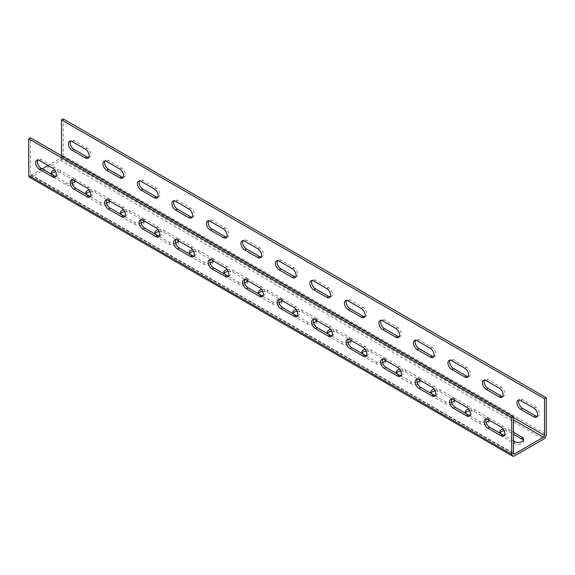 <?xml version="1.0" encoding="UTF-8"?>
<svg xmlns="http://www.w3.org/2000/svg" width="575" height="575" viewBox="0 0 575 575"><rect width="100%" height="100%" fill="white"/><g stroke="black" fill="none" stroke-linecap="round" stroke-linejoin="round"><path stroke-width="0.43" stroke-dasharray="2.88 2.16" d="M29.555 177.251A3.903 2.257 120 0 0 31.51 177.057L60.49 160.324A3.903 2.257 120 0 0 63.25 155.545L63.25 118.896M61.525 155.746L61.525 156.537A1.466 0.848 -60 0 1 60.49 158.333L48.07 165.499M42.205 168.892L31.51 175.066A1.466 0.848 -60 0 1 30.777 175.138A1.466 0.848 -60 0 1 30.475 174.469L30.475 137.813M55.962 176.374A5.369 3.098 -120 0 0 56.961 176.13A5.369 3.098 -120 0 0 57.788 171.824A5.369 3.098 -120 0 0 54.28 167.095L41.17 159.527A5.369 3.098 -120 0 0 38.489 159.261A5.369 3.098 -120 0 0 37.763 160.008M90.462 196.298A5.369 3.098 -120 0 0 91.461 196.046A5.369 3.098 -120 0 0 92.288 191.741A5.369 3.098 -120 0 0 88.78 187.012L75.67 179.443A5.369 3.098 -120 0 0 72.989 179.177A5.369 3.098 -120 0 0 72.263 179.925M124.962 216.214A5.369 3.098 -120 0 0 125.961 215.963A5.369 3.098 -120 0 0 126.788 211.665A5.369 3.098 -120 0 0 123.28 206.935L110.17 199.367A5.369 3.098 -120 0 0 107.489 199.101A5.369 3.098 -120 0 0 106.763 199.841M159.462 236.131A5.369 3.098 -120 0 0 160.461 235.879A5.369 3.098 -120 0 0 161.287 231.581A5.369 3.098 -120 0 0 157.78 226.852L144.67 219.283A5.369 3.098 -120 0 0 141.989 219.018A5.369 3.098 -120 0 0 141.263 219.758M193.962 256.055A5.369 3.098 -120 0 0 194.961 255.803A5.369 3.098 -120 0 0 195.787 251.498A5.369 3.098 -120 0 0 192.28 246.768L179.17 239.2A5.369 3.098 -120 0 0 176.489 238.934A5.369 3.098 -120 0 0 175.763 239.682M228.462 275.971A5.369 3.098 -120 0 0 229.461 275.72A5.369 3.098 -120 0 0 230.287 271.414A5.369 3.098 -120 0 0 226.78 266.685L213.67 259.117A5.369 3.098 -120 0 0 210.989 258.851A5.369 3.098 -120 0 0 210.263 259.598M262.962 295.888A5.369 3.098 -120 0 0 263.961 295.636A5.369 3.098 -120 0 0 264.787 291.338A5.369 3.098 -120 0 0 261.28 286.609L248.17 279.04A5.369 3.098 -120 0 0 245.489 278.774A5.369 3.098 -120 0 0 244.763 279.515M297.462 315.804A5.369 3.098 -120 0 0 298.461 315.553A5.369 3.098 -120 0 0 299.287 311.255A5.369 3.098 -120 0 0 295.78 306.525L282.67 298.957A5.369 3.098 -120 0 0 279.989 298.691A5.369 3.098 -120 0 0 279.263 299.431M331.962 335.728A5.369 3.098 -120 0 0 332.961 335.477A5.369 3.098 -120 0 0 333.787 331.171A5.369 3.098 -120 0 0 330.28 326.442L317.17 318.873A5.369 3.098 -120 0 0 314.489 318.607A5.369 3.098 -120 0 0 313.763 319.355M366.462 355.645A5.369 3.098 -120 0 0 367.461 355.393A5.369 3.098 -120 0 0 368.287 351.088A5.369 3.098 -120 0 0 364.78 346.358L351.67 338.79A5.369 3.098 -120 0 0 348.989 338.524A5.369 3.098 -120 0 0 348.263 339.272M400.962 375.561A5.369 3.098 -120 0 0 401.961 375.31A5.369 3.098 -120 0 0 402.787 371.012A5.369 3.098 -120 0 0 399.28 366.282L386.17 358.714A5.369 3.098 -120 0 0 383.489 358.448A5.369 3.098 -120 0 0 382.763 359.188M435.462 395.478A5.369 3.098 -120 0 0 436.461 395.226A5.369 3.098 -120 0 0 437.287 390.928A5.369 3.098 -120 0 0 433.78 386.199L420.67 378.63A5.369 3.098 -120 0 0 417.989 378.364A5.369 3.098 -120 0 0 417.263 379.112M469.962 415.402A5.369 3.098 -120 0 0 470.961 415.15A5.369 3.098 -120 0 0 471.787 410.845A5.369 3.098 -120 0 0 468.28 406.115L455.17 398.547A5.369 3.098 -120 0 0 452.489 398.281A5.369 3.098 -120 0 0 451.763 399.028M504.462 435.318A5.369 3.098 -120 0 0 505.461 435.067A5.369 3.098 -120 0 0 506.287 430.761A5.369 3.098 -120 0 0 502.78 426.032L489.67 418.463A5.369 3.098 -120 0 0 486.989 418.198A5.369 3.098 -120 0 0 486.263 418.945M73.765 180.342A5.369 3.098 0 0 0 73.6 180.241L60.49 172.673L60.49 170.682L73.6 178.25A5.369 3.098 0 0 1 75.174 180.442L75.174 182.433A5.369 3.098 0 0 0 74.887 181.441M60.49 170.682A5.369 3.098 0 0 0 54.639 170.013M52.864 175.044A5.369 3.098 0 0 0 52.9 175.066L66.01 182.634A5.369 3.098 0 0 0 72.098 183.245M75.059 181.082A5.369 3.098 0 0 0 75.174 180.442M89.139 189.93A5.369 3.098 180 0 1 94.99 190.598L108.1 198.167A5.369 3.098 180 0 1 109.674 200.359A5.369 3.098 180 0 1 109.559 200.998M106.598 203.162A5.369 3.098 180 0 1 100.51 202.551L87.4 194.982A5.369 3.098 180 0 1 87.364 194.961M123.639 209.846A5.369 3.098 180 0 1 129.49 210.522L142.6 218.09A5.369 3.098 180 0 1 144.174 220.275A5.369 3.098 180 0 1 144.059 220.922M141.098 223.078A5.369 3.098 180 0 1 135.01 222.467L121.9 214.899A5.369 3.098 180 0 1 121.864 214.877M158.139 229.77A5.369 3.098 180 0 1 163.99 230.438L177.1 238.007A5.369 3.098 180 0 1 178.674 240.199A5.369 3.098 180 0 1 178.559 240.839M175.598 243.002A5.369 3.098 180 0 1 169.51 242.391L156.4 234.816A5.369 3.098 180 0 1 156.364 234.801M192.639 249.687A5.369 3.098 180 0 1 198.49 250.355L211.6 257.923A5.369 3.098 180 0 1 213.174 260.116A5.369 3.098 180 0 1 213.059 260.755M210.098 262.919A5.369 3.098 180 0 1 204.01 262.308L190.9 254.739A5.369 3.098 180 0 1 190.864 254.718M227.139 269.603A5.369 3.098 180 0 1 232.99 270.272L246.1 277.84A5.369 3.098 180 0 1 247.674 280.032A5.369 3.098 180 0 1 247.559 280.672M244.598 282.835A5.369 3.098 180 0 1 238.51 282.224L225.4 274.656A5.369 3.098 180 0 1 225.364 274.634M261.639 289.52A5.369 3.098 180 0 1 267.49 290.195L280.6 297.764A5.369 3.098 180 0 1 282.174 299.949A5.369 3.098 180 0 1 282.059 300.596M279.098 302.752A5.369 3.098 180 0 1 273.01 302.141L259.9 294.572A5.369 3.098 180 0 1 259.864 294.551M296.139 309.443A5.369 3.098 180 0 1 301.99 310.112L315.1 317.68A5.369 3.098 180 0 1 316.674 319.873A5.369 3.098 180 0 1 316.559 320.512M313.598 322.676A5.369 3.098 180 0 1 307.51 322.065L294.4 314.489A5.369 3.098 180 0 1 294.364 314.475M330.639 329.36A5.369 3.098 180 0 1 336.49 330.028L349.6 337.597A5.369 3.098 180 0 1 351.174 339.789A5.369 3.098 180 0 1 351.059 340.429M348.098 342.592A5.369 3.098 180 0 1 342.01 341.981L328.9 334.413A5.369 3.098 180 0 1 328.864 334.391M365.139 349.277A5.369 3.098 180 0 1 370.99 349.945L384.1 357.513A5.369 3.098 180 0 1 385.674 359.706A5.369 3.098 180 0 1 385.559 360.345M382.598 362.509A5.369 3.098 180 0 1 376.51 361.898L363.4 354.329A5.369 3.098 180 0 1 363.364 354.308M399.639 369.193A5.369 3.098 180 0 1 405.49 369.869L418.6 377.437A5.369 3.098 180 0 1 420.174 379.622A5.369 3.098 180 0 1 420.059 380.269M417.098 382.425A5.369 3.098 180 0 1 411.01 381.814L397.9 374.246A5.369 3.098 180 0 1 397.864 374.224M434.139 389.117A5.369 3.098 180 0 1 439.99 389.785L453.1 397.354A5.369 3.098 180 0 1 454.674 399.546A5.369 3.098 180 0 1 454.559 400.186M451.598 402.349A5.369 3.098 180 0 1 445.51 401.738L432.4 394.17A5.369 3.098 180 0 1 432.364 394.148M468.639 409.033A5.369 3.098 180 0 1 474.49 409.702L487.6 417.27A5.369 3.098 180 0 1 489.174 419.463A5.369 3.098 180 0 1 489.059 420.102M486.098 422.266A5.369 3.098 180 0 1 480.01 421.655L466.9 414.086A5.369 3.098 180 0 1 466.864 414.065M503.139 428.95A5.369 3.098 180 0 1 508.99 429.618L513.475 432.213M513.475 440.975L501.4 434.003A5.369 3.098 180 0 1 501.364 433.981M88.737 157.457A5.369 3.098 -120 0 0 89.736 157.205A5.369 3.098 -120 0 0 90.562 152.9A5.369 3.098 -120 0 0 87.055 148.17L73.945 140.602A5.369 3.098 -120 0 0 71.264 140.336A5.369 3.098 -120 0 0 70.538 141.083M123.237 177.373A5.369 3.098 -120 0 0 124.236 177.122A5.369 3.098 -120 0 0 125.062 172.823A5.369 3.098 -120 0 0 121.555 168.094L108.445 160.526A5.369 3.098 -120 0 0 105.764 160.26A5.369 3.098 -120 0 0 105.038 161M157.737 197.29A5.369 3.098 -120 0 0 158.736 197.038A5.369 3.098 -120 0 0 159.562 192.74A5.369 3.098 -120 0 0 156.055 188.011L142.945 180.442A5.369 3.098 -120 0 0 140.264 180.176A5.369 3.098 -120 0 0 139.538 180.924M192.237 217.213A5.369 3.098 -120 0 0 193.236 216.962A5.369 3.098 -120 0 0 194.062 212.657A5.369 3.098 -120 0 0 190.555 207.927L177.445 200.359A5.369 3.098 -120 0 0 174.764 200.093A5.369 3.098 -120 0 0 174.038 200.84M226.737 237.13A5.369 3.098 -120 0 0 227.736 236.878A5.369 3.098 -120 0 0 228.562 232.573A5.369 3.098 -120 0 0 225.055 227.844L211.945 220.275A5.369 3.098 -120 0 0 209.264 220.009A5.369 3.098 -120 0 0 208.538 220.757M261.237 257.047A5.369 3.098 -120 0 0 262.236 256.795A5.369 3.098 -120 0 0 263.062 252.497A5.369 3.098 -120 0 0 259.555 247.768L246.445 240.199A5.369 3.098 -120 0 0 243.764 239.933A5.369 3.098 -120 0 0 243.038 240.673M295.737 276.963A5.369 3.098 -120 0 0 296.736 276.712A5.369 3.098 -120 0 0 297.562 272.413A5.369 3.098 -120 0 0 294.055 267.684L280.945 260.116A5.369 3.098 -120 0 0 278.264 259.85A5.369 3.098 -120 0 0 277.538 260.597M330.237 296.887A5.369 3.098 -120 0 0 331.236 296.635A5.369 3.098 -120 0 0 332.062 292.33A5.369 3.098 -120 0 0 328.555 287.601L315.445 280.032A5.369 3.098 -120 0 0 312.764 279.766A5.369 3.098 -120 0 0 312.038 280.514M364.737 316.803A5.369 3.098 -120 0 0 365.736 316.552A5.369 3.098 -120 0 0 366.562 312.254A5.369 3.098 -120 0 0 363.055 307.524L349.945 299.949A5.369 3.098 -120 0 0 347.264 299.683A5.369 3.098 -120 0 0 346.538 300.43M399.237 336.72A5.369 3.098 -120 0 0 400.236 336.468A5.369 3.098 -120 0 0 401.062 332.17A5.369 3.098 -120 0 0 397.555 327.441L384.445 319.873A5.369 3.098 -120 0 0 381.764 319.607A5.369 3.098 -120 0 0 381.038 320.347M433.737 356.637A5.369 3.098 -120 0 0 434.736 356.385A5.369 3.098 -120 0 0 435.562 352.087A5.369 3.098 -120 0 0 432.055 347.357L418.945 339.789A5.369 3.098 -120 0 0 416.264 339.523A5.369 3.098 -120 0 0 415.538 340.271M468.237 376.56A5.369 3.098 -120 0 0 469.236 376.309A5.369 3.098 -120 0 0 470.062 372.003A5.369 3.098 -120 0 0 466.555 367.274L453.445 359.706A5.369 3.098 -120 0 0 450.764 359.44A5.369 3.098 -120 0 0 450.038 360.187M502.737 396.477A5.369 3.098 -120 0 0 503.736 396.225A5.369 3.098 -120 0 0 504.562 391.927A5.369 3.098 -120 0 0 501.055 387.198L487.945 379.622A5.369 3.098 -120 0 0 485.264 379.356A5.369 3.098 -120 0 0 484.538 380.104M537.237 416.393A5.369 3.098 -120 0 0 538.236 416.142A5.369 3.098 -120 0 0 539.062 411.844A5.369 3.098 -120 0 0 535.555 407.114L522.445 399.546A5.369 3.098 -120 0 0 519.764 399.28A5.369 3.098 -120 0 0 519.038 400.02M51.613 173.866A5.369 3.098 0 0 0 51.326 174.865A5.369 3.098 0 0 0 52.9 177.057L66.01 184.625A5.369 3.098 0 0 0 71.861 185.294A5.369 3.098 0 0 0 75.174 182.433M60.49 172.673A5.369 3.098 0 0 0 55.696 171.817M90.196 191.741A5.369 3.098 180 0 1 94.99 192.589L108.1 200.158A5.369 3.098 180 0 1 108.265 200.265M109.387 201.358A5.369 3.098 180 0 1 109.674 202.35A5.369 3.098 180 0 1 106.361 205.217A5.369 3.098 180 0 1 100.51 204.542L87.4 196.973A5.369 3.098 180 0 1 85.826 194.781A5.369 3.098 180 0 1 86.113 193.789M124.696 211.658A5.369 3.098 180 0 1 129.49 212.513L142.6 220.081A5.369 3.098 180 0 1 142.765 220.182M143.887 221.274A5.369 3.098 180 0 1 144.174 222.273A5.369 3.098 180 0 1 140.861 225.134A5.369 3.098 180 0 1 135.01 224.458L121.9 216.89A5.369 3.098 180 0 1 120.326 214.705A5.369 3.098 180 0 1 120.613 213.706M159.196 231.574A5.369 3.098 180 0 1 163.99 232.429L177.1 239.998A5.369 3.098 180 0 1 177.265 240.098M178.387 241.191A5.369 3.098 180 0 1 178.674 242.19A5.369 3.098 180 0 1 175.361 245.051A5.369 3.098 180 0 1 169.51 244.382L156.4 236.814A5.369 3.098 180 0 1 154.826 234.622A5.369 3.098 180 0 1 155.113 233.623M193.696 251.498A5.369 3.098 180 0 1 198.49 252.346L211.6 259.914A5.369 3.098 180 0 1 211.765 260.015M212.887 261.115A5.369 3.098 180 0 1 213.174 262.107A5.369 3.098 180 0 1 209.861 264.967A5.369 3.098 180 0 1 204.01 264.299L190.9 256.73A5.369 3.098 180 0 1 189.326 254.538A5.369 3.098 180 0 1 189.613 253.539M228.196 271.414A5.369 3.098 180 0 1 232.99 272.262L246.1 279.838A5.369 3.098 180 0 1 246.265 279.939M247.387 281.031A5.369 3.098 180 0 1 247.674 282.023A5.369 3.098 180 0 1 244.361 284.891A5.369 3.098 180 0 1 238.51 284.215L225.4 276.647A5.369 3.098 180 0 1 223.826 274.455A5.369 3.098 180 0 1 224.113 273.463M262.696 291.331A5.369 3.098 180 0 1 267.49 292.186L280.6 299.755A5.369 3.098 180 0 1 280.765 299.855M281.887 300.948A5.369 3.098 180 0 1 282.174 301.947A5.369 3.098 180 0 1 278.861 304.808A5.369 3.098 180 0 1 273.01 304.132L259.9 296.563A5.369 3.098 180 0 1 258.326 294.378A5.369 3.098 180 0 1 258.613 293.379M297.196 311.248A5.369 3.098 180 0 1 301.99 312.103L315.1 319.671A5.369 3.098 180 0 1 315.265 319.772M316.387 320.864A5.369 3.098 180 0 1 316.674 321.863A5.369 3.098 180 0 1 313.361 324.724A5.369 3.098 180 0 1 307.51 324.056L294.4 316.487A5.369 3.098 180 0 1 292.826 314.295A5.369 3.098 180 0 1 293.113 313.296M331.696 331.171A5.369 3.098 180 0 1 336.49 332.019L349.6 339.588A5.369 3.098 180 0 1 349.765 339.688M350.887 340.788A5.369 3.098 180 0 1 351.174 341.78A5.369 3.098 180 0 1 347.861 344.641A5.369 3.098 180 0 1 342.01 343.972L328.9 336.404A5.369 3.098 180 0 1 327.326 334.212A5.369 3.098 180 0 1 327.613 333.213M366.196 351.088A5.369 3.098 180 0 1 370.99 351.936L384.1 359.512A5.369 3.098 180 0 1 384.265 359.612M385.387 360.705A5.369 3.098 180 0 1 385.674 361.697A5.369 3.098 180 0 1 382.361 364.564A5.369 3.098 180 0 1 376.51 363.889L363.4 356.32A5.369 3.098 180 0 1 361.826 354.128A5.369 3.098 180 0 1 362.113 353.136M400.696 371.004A5.369 3.098 180 0 1 405.49 371.86L418.6 379.428A5.369 3.098 180 0 1 418.765 379.529M419.887 380.621A5.369 3.098 180 0 1 420.174 381.62A5.369 3.098 180 0 1 416.861 384.481A5.369 3.098 180 0 1 411.01 383.805L397.9 376.237A5.369 3.098 180 0 1 396.326 374.052A5.369 3.098 180 0 1 396.613 373.053M435.196 390.921A5.369 3.098 180 0 1 439.99 391.776L453.1 399.345A5.369 3.098 180 0 1 453.265 399.445M454.387 400.538A5.369 3.098 180 0 1 454.674 401.537A5.369 3.098 180 0 1 451.361 404.397A5.369 3.098 180 0 1 445.51 403.729L432.4 396.161A5.369 3.098 180 0 1 430.826 393.968A5.369 3.098 180 0 1 431.113 392.969M469.696 410.845A5.369 3.098 180 0 1 474.49 411.693L487.6 419.261A5.369 3.098 180 0 1 487.765 419.362M488.887 420.462A5.369 3.098 180 0 1 489.174 421.453A5.369 3.098 180 0 1 485.861 424.314A5.369 3.098 180 0 1 480.01 423.646L466.9 416.077A5.369 3.098 180 0 1 465.326 413.885A5.369 3.098 180 0 1 465.613 412.886M523.387 440.378A5.369 3.098 180 0 1 523.674 441.37A5.369 3.098 180 0 1 520.361 444.238A5.369 3.098 180 0 1 514.51 443.562L501.4 435.994A5.369 3.098 180 0 1 499.826 433.802A5.369 3.098 180 0 1 500.113 432.81M504.196 430.761A5.369 3.098 180 0 1 508.99 431.609L513.475 434.204M30.475 174.469L513.475 453.323L31.51 175.066M60.49 158.333L513.475 419.858M61.525 156.537L513.475 417.472M63.25 155.545L546.25 434.398M60.49 160.324L543.49 439.185M31.51 177.057L514.51 455.91M73.6 180.241L73.6 178.25M52.9 177.057L52.9 175.066M66.01 184.625L66.01 182.634M108.1 200.158L108.1 198.167M100.51 204.542L100.51 202.551M94.99 192.589L94.99 190.598M87.4 196.973L87.4 194.982M142.6 220.081L142.6 218.09M135.01 224.458L135.01 222.467M129.49 212.513L129.49 210.522M121.9 216.89L121.9 214.899M177.1 239.998L177.1 238.007M169.51 244.382L169.51 242.391M163.99 232.429L163.99 230.438M156.4 236.814L156.4 234.816M211.6 259.914L211.6 257.923M204.01 264.299L204.01 262.308M198.49 252.346L198.49 250.355M190.9 256.73L190.9 254.739M246.1 279.838L246.1 277.84M238.51 284.215L238.51 282.224M232.99 272.262L232.99 270.272M225.4 276.647L225.4 274.656M280.6 299.755L280.6 297.764M273.01 304.132L273.01 302.141M267.49 292.186L267.49 290.195M259.9 296.563L259.9 294.572M315.1 319.671L315.1 317.68M307.51 324.056L307.51 322.065M301.99 312.103L301.99 310.112M294.4 316.487L294.4 314.489M349.6 339.588L349.6 337.597M342.01 343.972L342.01 341.981M336.49 332.019L336.49 330.028M328.9 336.404L328.9 334.413M384.1 359.512L384.1 357.513M376.51 363.889L376.51 361.898M370.99 351.936L370.99 349.945M363.4 356.32L363.4 354.329M418.6 379.428L418.6 377.437M411.01 383.805L411.01 381.814M405.49 371.86L405.49 369.869M397.9 376.237L397.9 374.246M453.1 399.345L453.1 397.354M445.51 403.729L445.51 401.738M439.99 391.776L439.99 389.785M432.4 396.161L432.4 394.17M487.6 419.261L487.6 417.27M480.01 423.646L480.01 421.655M474.49 411.693L474.49 409.702M466.9 416.077L466.9 414.086M514.51 443.562L514.51 441.571M508.99 431.609L508.99 429.618M501.4 435.994L501.4 434.003M52.555 168.094L54.28 167.095M85.33 149.169L87.055 148.17M39.445 160.526L41.17 159.527M72.22 141.601L73.945 140.602M87.055 188.011L88.78 187.012M119.83 169.086L121.555 168.094M73.945 180.442L75.67 179.443M106.72 161.518L108.445 160.526M121.555 207.927L123.28 206.935M154.33 189.01L156.055 188.011M108.445 200.359L110.17 199.367M141.22 181.434L142.945 180.442M156.055 227.844L157.78 226.852M188.83 208.926L190.555 207.927M142.945 220.275L144.67 219.283M175.72 201.358L177.445 200.359M190.555 247.768L192.28 246.768M223.33 228.843L225.055 227.844M177.445 240.199L179.17 239.2M210.22 221.274L211.945 220.275M225.055 267.684L226.78 266.685M257.83 248.759L259.555 247.768M211.945 260.116L213.67 259.117M244.72 241.191L246.445 240.199M259.555 287.601L261.28 286.609M292.33 268.683L294.055 267.684M246.445 280.032L248.17 279.04M279.22 261.107L280.945 260.116M294.055 307.524L295.78 306.525M326.83 288.6L328.555 287.601M280.945 299.949L282.67 298.957M313.72 281.031L315.445 280.032M328.555 327.441L330.28 326.442M361.33 308.516L363.055 307.524M315.445 319.873L317.17 318.873M348.22 300.948L349.945 299.949M363.055 347.357L364.78 346.358M395.83 328.433L397.555 327.441M349.945 339.789L351.67 338.79M382.72 320.864L384.445 319.873M397.555 367.274L399.28 366.282M430.33 348.357L432.055 347.357M384.445 359.706L386.17 358.714M417.22 340.788L418.945 339.789M432.055 387.198L433.78 386.199M464.83 368.273L466.555 367.274M418.945 379.622L420.67 378.63M451.72 360.705L453.445 359.706M466.555 407.114L468.28 406.115M499.33 388.19L501.055 387.198M453.445 399.546L455.17 398.547M486.22 380.621L487.945 379.622M501.055 427.031L502.78 426.032M533.83 408.106L535.555 407.114M487.945 419.463L489.67 418.463M520.72 400.538L522.445 399.546M30.777 175.138L513.777 453.991M51.326 172.874L51.326 174.865M109.674 200.359L109.674 202.35M85.826 192.79L85.826 194.781M144.174 220.275L144.174 222.273M120.326 212.707L120.326 214.705M178.674 240.199L178.674 242.19M154.826 232.631L154.826 234.622M213.174 260.116L213.174 262.107M189.326 252.547L189.326 254.538M247.674 280.032L247.674 282.023M223.826 272.464L223.826 274.455M282.174 299.949L282.174 301.947M258.326 292.38L258.326 294.378M316.674 319.873L316.674 321.863M292.826 312.304L292.826 314.295M351.174 339.789L351.174 341.78M327.326 332.221L327.326 334.212M385.674 359.706L385.674 361.697M361.826 352.137L361.826 354.128M420.174 379.622L420.174 381.62M396.326 372.054L396.326 374.052M454.674 399.546L454.674 401.537M430.826 391.978L430.826 393.968M489.174 419.463L489.174 421.453M465.326 411.894L465.326 413.885M523.674 439.379L523.674 441.37M499.826 431.811L499.826 433.802M56.961 176.13L55.236 177.122M89.736 157.205L88.011 158.197M38.489 159.261L36.764 160.26M71.264 140.336L69.539 141.335M91.461 196.046L89.736 197.038M124.236 177.122L122.511 178.121M72.989 179.177L71.264 180.176M105.764 160.26L104.039 161.252M125.961 215.963L124.236 216.962M158.736 197.038L157.011 198.037M107.489 199.101L105.764 200.093M140.264 180.176L138.539 181.168M160.461 235.879L158.736 236.878M193.236 216.962L191.511 217.954M141.989 219.018L140.264 220.009M174.764 200.093L173.039 201.092M194.961 255.803L193.236 256.795M227.736 236.878L226.011 237.87M176.489 238.934L174.764 239.933M209.264 220.009L207.539 221.008M229.461 275.72L227.736 276.712M262.236 256.795L260.511 257.794M210.989 258.851L209.264 259.85M243.764 239.933L242.039 240.925M263.961 295.636L262.236 296.635M296.736 276.712L295.011 277.711M245.489 278.774L243.764 279.766M278.264 259.85L276.539 260.849M298.461 315.553L296.736 316.552M331.236 296.635L329.511 297.627M279.989 298.691L278.264 299.683M312.764 279.766L311.039 280.765M332.961 335.477L331.236 336.468M365.736 316.552L364.011 317.544M314.489 318.607L312.764 319.607M347.264 299.683L345.539 300.682M367.461 355.393L365.736 356.385M400.236 336.468L398.511 337.467M348.989 338.524L347.264 339.523M381.764 319.607L380.039 320.598M401.961 375.31L400.236 376.309M434.736 356.385L433.011 357.384M383.489 358.448L381.764 359.44M416.264 339.523L414.539 340.522M436.461 395.226L434.736 396.225M469.236 376.309L467.511 377.301M417.989 378.364L416.264 379.356M450.764 359.44L449.039 360.439M470.961 415.15L469.236 416.142M503.736 396.225L502.011 397.217M452.489 398.281L450.764 399.28M485.264 379.356L483.539 380.355M505.461 435.067L503.736 436.058M538.236 416.142L536.511 417.141M486.989 418.198L485.264 419.197M519.764 399.28L518.039 400.272"/><path stroke-width="0.86" d="M513.475 416.674L30.475 137.813L28.75 138.812L28.75 175.461A3.903 2.257 120 0 0 29.555 177.251L512.555 456.104A3.903 2.257 120 0 0 514.51 455.91L543.49 439.185A3.903 2.257 120 0 0 546.25 434.398L546.25 397.749L544.525 398.748L544.525 435.397A1.466 0.848 -60 0 1 543.49 437.187L514.51 453.919A1.466 0.848 -60 0 1 513.777 453.991A1.466 0.848 -60 0 1 513.475 453.323L513.475 416.674L511.75 417.673L511.75 454.322A3.903 2.257 120 0 0 512.555 456.104M546.25 397.749L63.25 118.896L61.525 119.888L61.525 155.746M48.07 165.499L42.205 168.892M28.75 138.812L511.75 417.673M52.555 176.856A5.369 3.098 -120 0 0 55.236 177.122A5.369 3.098 -120 0 0 56.062 172.823A5.369 3.098 -120 0 0 52.555 168.094L39.445 160.526A5.369 3.098 -120 0 0 36.764 160.26A5.369 3.098 -120 0 0 35.938 164.558A5.369 3.098 -120 0 0 39.445 169.287L52.555 176.856L54.28 175.864A5.369 3.098 -120 0 0 55.962 176.374M87.055 196.772A5.369 3.098 -120 0 0 89.736 197.038A5.369 3.098 -120 0 0 90.562 192.74A5.369 3.098 -120 0 0 87.055 188.011L73.945 180.442A5.369 3.098 -120 0 0 71.264 180.176A5.369 3.098 -120 0 0 70.438 184.474A5.369 3.098 -120 0 0 73.945 189.204L87.055 196.772L88.78 195.78A5.369 3.098 -120 0 0 90.462 196.298M121.555 216.696A5.369 3.098 -120 0 0 124.236 216.962A5.369 3.098 -120 0 0 125.062 212.657A5.369 3.098 -120 0 0 121.555 207.927L108.445 200.359A5.369 3.098 -120 0 0 105.764 200.093A5.369 3.098 -120 0 0 104.938 204.398A5.369 3.098 -120 0 0 108.445 209.127L121.555 216.696L123.28 215.697A5.369 3.098 -120 0 0 124.962 216.214M156.055 236.612A5.369 3.098 -120 0 0 158.736 236.878A5.369 3.098 -120 0 0 159.562 232.573A5.369 3.098 -120 0 0 156.055 227.844L142.945 220.275A5.369 3.098 -120 0 0 140.264 220.009A5.369 3.098 -120 0 0 139.438 224.315A5.369 3.098 -120 0 0 142.945 229.044L156.055 236.612L157.78 235.613A5.369 3.098 -120 0 0 159.462 236.131M190.555 256.529A5.369 3.098 -120 0 0 193.236 256.795A5.369 3.098 -120 0 0 194.062 252.497A5.369 3.098 -120 0 0 190.555 247.768L177.445 240.199A5.369 3.098 -120 0 0 174.764 239.933A5.369 3.098 -120 0 0 173.938 244.231A5.369 3.098 -120 0 0 177.445 248.961L190.555 256.529L192.28 255.537A5.369 3.098 -120 0 0 193.962 256.055M225.055 276.446A5.369 3.098 -120 0 0 227.736 276.712A5.369 3.098 -120 0 0 228.562 272.413A5.369 3.098 -120 0 0 225.055 267.684L211.945 260.116A5.369 3.098 -120 0 0 209.264 259.85A5.369 3.098 -120 0 0 208.438 264.148A5.369 3.098 -120 0 0 211.945 268.877L225.055 276.446L226.78 275.454A5.369 3.098 -120 0 0 228.462 275.971M259.555 296.369A5.369 3.098 -120 0 0 262.236 296.635A5.369 3.098 -120 0 0 263.062 292.33A5.369 3.098 -120 0 0 259.555 287.601L246.445 280.032A5.369 3.098 -120 0 0 243.764 279.766A5.369 3.098 -120 0 0 242.938 284.072A5.369 3.098 -120 0 0 246.445 288.801L259.555 296.369L261.28 295.37A5.369 3.098 -120 0 0 262.962 295.888M294.055 316.286A5.369 3.098 -120 0 0 296.736 316.552A5.369 3.098 -120 0 0 297.562 312.254A5.369 3.098 -120 0 0 294.055 307.524L280.945 299.949A5.369 3.098 -120 0 0 278.264 299.683A5.369 3.098 -120 0 0 277.438 303.988A5.369 3.098 -120 0 0 280.945 308.717L294.055 316.286L295.78 315.287A5.369 3.098 -120 0 0 297.462 315.804M328.555 336.202A5.369 3.098 -120 0 0 331.236 336.468A5.369 3.098 -120 0 0 332.062 332.17A5.369 3.098 -120 0 0 328.555 327.441L315.445 319.873A5.369 3.098 -120 0 0 312.764 319.607A5.369 3.098 -120 0 0 311.938 323.905A5.369 3.098 -120 0 0 315.445 328.634L328.555 336.202L330.28 335.211A5.369 3.098 -120 0 0 331.962 335.728M363.055 356.119A5.369 3.098 -120 0 0 365.736 356.385A5.369 3.098 -120 0 0 366.562 352.087A5.369 3.098 -120 0 0 363.055 347.357L349.945 339.789A5.369 3.098 -120 0 0 347.264 339.523A5.369 3.098 -120 0 0 346.438 343.821A5.369 3.098 -120 0 0 349.945 348.551L363.055 356.119L364.78 355.127A5.369 3.098 -120 0 0 366.462 355.645M397.555 376.043A5.369 3.098 -120 0 0 400.236 376.309A5.369 3.098 -120 0 0 401.062 372.003A5.369 3.098 -120 0 0 397.555 367.274L384.445 359.706A5.369 3.098 -120 0 0 381.764 359.44A5.369 3.098 -120 0 0 380.938 363.745A5.369 3.098 -120 0 0 384.445 368.474L397.555 376.043L399.28 375.044A5.369 3.098 -120 0 0 400.962 375.561M432.055 395.959A5.369 3.098 -120 0 0 434.736 396.225A5.369 3.098 -120 0 0 435.562 391.927A5.369 3.098 -120 0 0 432.055 387.198L418.945 379.622A5.369 3.098 -120 0 0 416.264 379.356A5.369 3.098 -120 0 0 415.438 383.662A5.369 3.098 -120 0 0 418.945 388.391L432.055 395.959L433.78 394.96A5.369 3.098 -120 0 0 435.462 395.478M466.555 415.876A5.369 3.098 -120 0 0 469.236 416.142A5.369 3.098 -120 0 0 470.062 411.844A5.369 3.098 -120 0 0 466.555 407.114L453.445 399.546A5.369 3.098 -120 0 0 450.764 399.28A5.369 3.098 -120 0 0 449.938 403.578A5.369 3.098 -120 0 0 453.445 408.308L466.555 415.876L468.28 414.884A5.369 3.098 -120 0 0 469.962 415.402M501.055 435.793A5.369 3.098 -120 0 0 503.736 436.058A5.369 3.098 -120 0 0 504.562 431.76A5.369 3.098 -120 0 0 501.055 427.031L487.945 419.463A5.369 3.098 -120 0 0 485.264 419.197A5.369 3.098 -120 0 0 484.438 423.495A5.369 3.098 -120 0 0 487.945 428.224L501.055 435.793L502.78 434.801A5.369 3.098 -120 0 0 504.462 435.318M37.763 160.008A5.369 3.098 -120 0 0 41.17 168.288L54.28 175.864M72.263 179.925A5.369 3.098 -120 0 0 75.67 188.212L88.78 195.78M106.763 199.841A5.369 3.098 -120 0 0 110.17 208.128L123.28 215.697M141.263 219.758A5.369 3.098 -120 0 0 144.67 228.045L157.78 235.613M175.763 239.682A5.369 3.098 -120 0 0 179.17 247.962L192.28 255.537M210.263 259.598A5.369 3.098 -120 0 0 213.67 267.885L226.78 275.454M244.763 279.515A5.369 3.098 -120 0 0 248.17 287.802L261.28 295.37M279.263 299.431A5.369 3.098 -120 0 0 282.67 307.718L295.78 315.287M313.763 319.355A5.369 3.098 -120 0 0 317.17 327.635L330.28 335.211M348.263 339.272A5.369 3.098 -120 0 0 351.67 347.559L364.78 355.127M382.763 359.188A5.369 3.098 -120 0 0 386.17 367.475L399.28 375.044M417.263 379.112A5.369 3.098 -120 0 0 420.67 387.392L433.78 394.96M451.763 399.028A5.369 3.098 -120 0 0 455.17 407.316L468.28 414.884M486.263 418.945A5.369 3.098 -120 0 0 489.67 427.232L502.78 434.801M54.639 170.013A5.369 3.098 0 0 0 51.326 172.874A5.369 3.098 0 0 0 52.864 175.044M72.098 183.245A5.369 3.098 0 0 0 75.059 181.082M109.559 200.998A5.369 3.098 180 0 1 106.598 203.162M87.364 194.961A5.369 3.098 180 0 1 85.826 192.79A5.369 3.098 180 0 1 89.139 189.93M144.059 220.922A5.369 3.098 180 0 1 141.098 223.078M121.864 214.877A5.369 3.098 180 0 1 120.326 212.707A5.369 3.098 180 0 1 123.639 209.846M178.559 240.839A5.369 3.098 180 0 1 175.598 243.002M156.364 234.801A5.369 3.098 180 0 1 154.826 232.631A5.369 3.098 180 0 1 158.139 229.77M213.059 260.755A5.369 3.098 180 0 1 210.098 262.919M190.864 254.718A5.369 3.098 180 0 1 189.326 252.547A5.369 3.098 180 0 1 192.639 249.687M247.559 280.672A5.369 3.098 180 0 1 244.598 282.835M225.364 274.634A5.369 3.098 180 0 1 223.826 272.464A5.369 3.098 180 0 1 227.139 269.603M282.059 300.596A5.369 3.098 180 0 1 279.098 302.752M259.864 294.551A5.369 3.098 180 0 1 258.326 292.38A5.369 3.098 180 0 1 261.639 289.52M316.559 320.512A5.369 3.098 180 0 1 313.598 322.676M294.364 314.475A5.369 3.098 180 0 1 292.826 312.304A5.369 3.098 180 0 1 296.139 309.443M351.059 340.429A5.369 3.098 180 0 1 348.098 342.592M328.864 334.391A5.369 3.098 180 0 1 327.326 332.221A5.369 3.098 180 0 1 330.639 329.36M385.559 360.345A5.369 3.098 180 0 1 382.598 362.509M363.364 354.308A5.369 3.098 180 0 1 361.826 352.137A5.369 3.098 180 0 1 365.139 349.277M420.059 380.269A5.369 3.098 180 0 1 417.098 382.425M397.864 374.224A5.369 3.098 180 0 1 396.326 372.054A5.369 3.098 180 0 1 399.639 369.193M454.559 400.186A5.369 3.098 180 0 1 451.598 402.349M432.364 394.148A5.369 3.098 180 0 1 430.826 391.978A5.369 3.098 180 0 1 434.139 389.117M489.059 420.102A5.369 3.098 180 0 1 486.098 422.266M466.864 414.065A5.369 3.098 180 0 1 465.326 411.894A5.369 3.098 180 0 1 468.639 409.033M513.475 432.213L522.1 437.187A5.369 3.098 180 0 1 523.674 439.379A5.369 3.098 180 0 1 520.361 442.247A5.369 3.098 180 0 1 514.51 441.571L513.475 440.975M501.364 433.981A5.369 3.098 180 0 1 499.826 431.811A5.369 3.098 180 0 1 503.139 428.95M61.525 119.888L544.525 398.748M85.33 157.931A5.369 3.098 -120 0 0 88.011 158.197A5.369 3.098 -120 0 0 88.837 153.899A5.369 3.098 -120 0 0 85.33 149.169L72.22 141.601A5.369 3.098 -120 0 0 69.539 141.335A5.369 3.098 -120 0 0 68.712 145.633A5.369 3.098 -120 0 0 72.22 150.362L85.33 157.931L87.055 156.939A5.369 3.098 -120 0 0 88.737 157.457M119.83 177.855A5.369 3.098 -120 0 0 122.511 178.121A5.369 3.098 -120 0 0 123.337 173.815A5.369 3.098 -120 0 0 119.83 169.086L106.72 161.518A5.369 3.098 -120 0 0 104.039 161.252A5.369 3.098 -120 0 0 103.212 165.557A5.369 3.098 -120 0 0 106.72 170.286L119.83 177.855L121.555 176.856A5.369 3.098 -120 0 0 123.237 177.373M154.33 197.771A5.369 3.098 -120 0 0 157.011 198.037A5.369 3.098 -120 0 0 157.838 193.739A5.369 3.098 -120 0 0 154.33 189.01L141.22 181.434A5.369 3.098 -120 0 0 138.539 181.168A5.369 3.098 -120 0 0 137.713 185.473A5.369 3.098 -120 0 0 141.22 190.203L154.33 197.771L156.055 196.772A5.369 3.098 -120 0 0 157.737 197.29M188.83 217.688A5.369 3.098 -120 0 0 191.511 217.954A5.369 3.098 -120 0 0 192.338 213.656A5.369 3.098 -120 0 0 188.83 208.926L175.72 201.358A5.369 3.098 -120 0 0 173.039 201.092A5.369 3.098 -120 0 0 172.213 205.39A5.369 3.098 -120 0 0 175.72 210.119L188.83 217.688L190.555 216.696A5.369 3.098 -120 0 0 192.237 217.213M223.33 237.604A5.369 3.098 -120 0 0 226.011 237.87A5.369 3.098 -120 0 0 226.838 233.572A5.369 3.098 -120 0 0 223.33 228.843L210.22 221.274A5.369 3.098 -120 0 0 207.539 221.008A5.369 3.098 -120 0 0 206.713 225.307A5.369 3.098 -120 0 0 210.22 230.036L223.33 237.604L225.055 236.612A5.369 3.098 -120 0 0 226.737 237.13M257.83 257.528A5.369 3.098 -120 0 0 260.511 257.794A5.369 3.098 -120 0 0 261.338 253.489A5.369 3.098 -120 0 0 257.83 248.759L244.72 241.191A5.369 3.098 -120 0 0 242.039 240.925A5.369 3.098 -120 0 0 241.213 245.23A5.369 3.098 -120 0 0 244.72 249.96L257.83 257.528L259.555 256.529A5.369 3.098 -120 0 0 261.237 257.047M292.33 277.445A5.369 3.098 -120 0 0 295.011 277.711A5.369 3.098 -120 0 0 295.838 273.412A5.369 3.098 -120 0 0 292.33 268.683L279.22 261.107A5.369 3.098 -120 0 0 276.539 260.849A5.369 3.098 -120 0 0 275.713 265.147A5.369 3.098 -120 0 0 279.22 269.876L292.33 277.445L294.055 276.446A5.369 3.098 -120 0 0 295.737 276.963M326.83 297.361A5.369 3.098 -120 0 0 329.511 297.627A5.369 3.098 -120 0 0 330.338 293.329A5.369 3.098 -120 0 0 326.83 288.6L313.72 281.031A5.369 3.098 -120 0 0 311.039 280.765A5.369 3.098 -120 0 0 310.213 285.063A5.369 3.098 -120 0 0 313.72 289.793L326.83 297.361L328.555 296.369A5.369 3.098 -120 0 0 330.237 296.887M361.33 317.278A5.369 3.098 -120 0 0 364.011 317.544A5.369 3.098 -120 0 0 364.838 313.246A5.369 3.098 -120 0 0 361.33 308.516L348.22 300.948A5.369 3.098 -120 0 0 345.539 300.682A5.369 3.098 -120 0 0 344.713 304.98A5.369 3.098 -120 0 0 348.22 309.709L361.33 317.278L363.055 316.286A5.369 3.098 -120 0 0 364.737 316.803M395.83 337.202A5.369 3.098 -120 0 0 398.511 337.467A5.369 3.098 -120 0 0 399.338 333.162A5.369 3.098 -120 0 0 395.83 328.433L382.72 320.864A5.369 3.098 -120 0 0 380.039 320.598A5.369 3.098 -120 0 0 379.213 324.904A5.369 3.098 -120 0 0 382.72 329.633L395.83 337.202L397.555 336.202A5.369 3.098 -120 0 0 399.237 336.72M430.33 357.118A5.369 3.098 -120 0 0 433.011 357.384A5.369 3.098 -120 0 0 433.838 353.086A5.369 3.098 -120 0 0 430.33 348.357L417.22 340.788A5.369 3.098 -120 0 0 414.539 340.522A5.369 3.098 -120 0 0 413.713 344.82A5.369 3.098 -120 0 0 417.22 349.55L430.33 357.118L432.055 356.119A5.369 3.098 -120 0 0 433.737 356.637M464.83 377.035A5.369 3.098 -120 0 0 467.511 377.301A5.369 3.098 -120 0 0 468.338 373.003A5.369 3.098 -120 0 0 464.83 368.273L451.72 360.705A5.369 3.098 -120 0 0 449.039 360.439A5.369 3.098 -120 0 0 448.213 364.737A5.369 3.098 -120 0 0 451.72 369.466L464.83 377.035L466.555 376.043A5.369 3.098 -120 0 0 468.237 376.56M499.33 396.951A5.369 3.098 -120 0 0 502.011 397.217A5.369 3.098 -120 0 0 502.838 392.919A5.369 3.098 -120 0 0 499.33 388.19L486.22 380.621A5.369 3.098 -120 0 0 483.539 380.355A5.369 3.098 -120 0 0 482.713 384.653A5.369 3.098 -120 0 0 486.22 389.383L499.33 396.951L501.055 395.959A5.369 3.098 -120 0 0 502.737 396.477M533.83 416.875A5.369 3.098 -120 0 0 536.511 417.141A5.369 3.098 -120 0 0 537.337 412.836A5.369 3.098 -120 0 0 533.83 408.106L520.72 400.538A5.369 3.098 -120 0 0 518.039 400.272A5.369 3.098 -120 0 0 517.212 404.577A5.369 3.098 -120 0 0 520.72 409.307L533.83 416.875L535.555 415.876A5.369 3.098 -120 0 0 537.237 416.393M70.538 141.083A5.369 3.098 -120 0 0 73.945 149.371L87.055 156.939M105.038 161A5.369 3.098 -120 0 0 108.445 169.287L121.555 176.856M139.538 180.924A5.369 3.098 -120 0 0 142.945 189.204L156.055 196.772M174.038 200.84A5.369 3.098 -120 0 0 177.445 209.127L190.555 216.696M208.538 220.757A5.369 3.098 -120 0 0 211.945 229.044L225.055 236.612M243.038 240.673A5.369 3.098 -120 0 0 246.445 248.961L259.555 256.529M277.538 260.597A5.369 3.098 -120 0 0 280.945 268.877L294.055 276.446M312.038 280.514A5.369 3.098 -120 0 0 315.445 288.801L328.555 296.369M346.538 300.43A5.369 3.098 -120 0 0 349.945 308.717L363.055 316.286M381.038 320.347A5.369 3.098 -120 0 0 384.445 328.634L397.555 336.202M415.538 340.271A5.369 3.098 -120 0 0 418.945 348.551L432.055 356.119M450.038 360.187A5.369 3.098 -120 0 0 453.445 368.474L466.555 376.043M484.538 380.104A5.369 3.098 -120 0 0 487.945 388.391L501.055 395.959M519.038 400.02A5.369 3.098 -120 0 0 522.445 408.308L535.555 415.876M74.887 181.441A5.369 3.098 0 0 0 73.765 180.342M55.696 171.817A5.369 3.098 0 0 0 51.613 173.866M108.265 200.265A5.369 3.098 180 0 1 109.387 201.358M86.113 193.789A5.369 3.098 180 0 1 90.196 191.741M142.765 220.182A5.369 3.098 180 0 1 143.887 221.274M120.613 213.706A5.369 3.098 180 0 1 124.696 211.658M177.265 240.098A5.369 3.098 180 0 1 178.387 241.191M155.113 233.623A5.369 3.098 180 0 1 159.196 231.574M211.765 260.015A5.369 3.098 180 0 1 212.887 261.115M189.613 253.539A5.369 3.098 180 0 1 193.696 251.498M246.265 279.939A5.369 3.098 180 0 1 247.387 281.031M224.113 273.463A5.369 3.098 180 0 1 228.196 271.414M280.765 299.855A5.369 3.098 180 0 1 281.887 300.948M258.613 293.379A5.369 3.098 180 0 1 262.696 291.331M315.265 319.772A5.369 3.098 180 0 1 316.387 320.864M293.113 313.296A5.369 3.098 180 0 1 297.196 311.248M349.765 339.688A5.369 3.098 180 0 1 350.887 340.788M327.613 333.213A5.369 3.098 180 0 1 331.696 331.171M384.265 359.612A5.369 3.098 180 0 1 385.387 360.705M362.113 353.136A5.369 3.098 180 0 1 366.196 351.088M418.765 379.529A5.369 3.098 180 0 1 419.887 380.621M396.613 373.053A5.369 3.098 180 0 1 400.696 371.004M453.265 399.445A5.369 3.098 180 0 1 454.387 400.538M431.113 392.969A5.369 3.098 180 0 1 435.196 390.921M487.765 419.362A5.369 3.098 180 0 1 488.887 420.462M465.613 412.886A5.369 3.098 180 0 1 469.696 410.845M513.475 434.204L522.1 439.185A5.369 3.098 180 0 1 523.387 440.378M500.113 432.81A5.369 3.098 180 0 1 504.196 430.761M28.75 175.461L511.75 454.322M513.475 453.323L514.51 453.919M513.475 419.858L543.49 437.187M513.475 417.472L544.525 435.397M522.1 439.185L522.1 437.187M39.445 169.287L41.17 168.288M72.22 150.362L73.945 149.371M73.945 189.204L75.67 188.212M106.72 170.286L108.445 169.287M108.445 209.127L110.17 208.128M141.22 190.203L142.945 189.204M142.945 229.044L144.67 228.045M175.72 210.119L177.445 209.127M177.445 248.961L179.17 247.962M210.22 230.036L211.945 229.044M211.945 268.877L213.67 267.885M244.72 249.96L246.445 248.961M246.445 288.801L248.17 287.802M279.22 269.876L280.945 268.877M280.945 308.717L282.67 307.718M313.72 289.793L315.445 288.801M315.445 328.634L317.17 327.635M348.22 309.709L349.945 308.717M349.945 348.551L351.67 347.559M382.72 329.633L384.445 328.634M384.445 368.474L386.17 367.475M417.22 349.55L418.945 348.551M418.945 388.391L420.67 387.392M451.72 369.466L453.445 368.474M453.445 408.308L455.17 407.316M486.22 389.383L487.945 388.391M487.945 428.224L489.67 427.232M520.72 409.307L522.445 408.308"/></g></svg>
